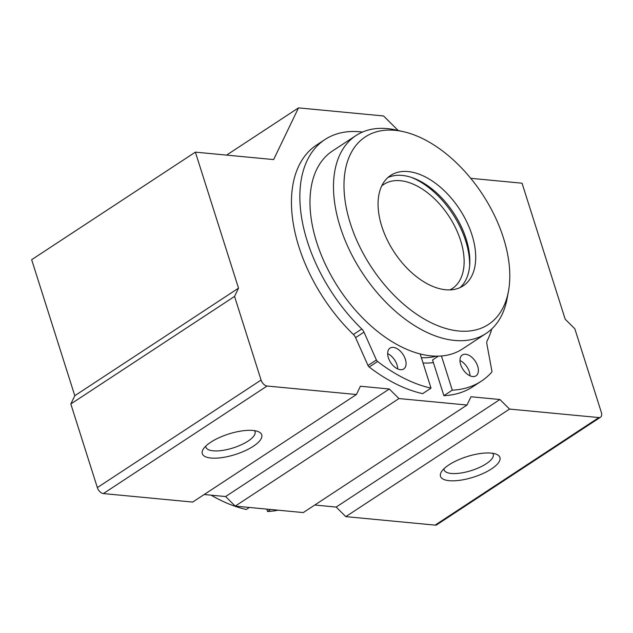 <?xml version="1.0" encoding="UTF-8"?>
<svg xmlns="http://www.w3.org/2000/svg" width="633" height="633" viewBox="0 0 633 633"><rect width="100%" height="100%" fill="white"/><g stroke="black" fill="none" stroke-linecap="round" stroke-linejoin="round"><path stroke-width="0.95" d="M249.378 507.46L246.3 509.486A148.708 88.034 -123.3 0 1 211.153 495.172M278.029 510.182A148.708 88.034 -123.3 0 1 267.569 511.504L266.81 509.114M267.569 511.504L270.647 509.478M324.958 139.537L316.555 145.052A132.131 78.223 -123.3 0 0 353.396 334.501A6.235 3.687 -123.3 0 1 355.588 337.658L363.983 332.143A6.235 3.687 -123.3 0 0 361.791 328.986A132.131 78.223 -123.3 0 1 324.958 139.537A132.131 78.223 -123.3 0 1 362.48 132.068M355.588 337.658L368.002 365.478A2.492 1.48 -123.3 0 0 369.181 367.005A148.708 88.034 -123.3 0 0 422.622 393.655L431.018 388.14A148.708 88.034 -123.3 0 1 377.577 361.49A2.492 1.48 -123.3 0 1 376.398 359.963L363.983 332.143M420.17 353.95L431.018 388.14M491.801 328.923A132.131 78.223 -123.3 0 1 487.117 340.902A6.235 3.687 -123.3 0 0 486.848 343.822L491.873 370.938A2.492 1.48 -123.3 0 1 491.612 372.331A148.708 88.034 -123.3 0 1 481.333 381.169L472.938 386.684A148.708 88.034 -123.3 0 1 443.891 395.68L432.561 359.955L438.368 356.142M443.891 395.68L452.286 390.165L441.438 355.968M481.333 381.169A148.708 88.034 -123.3 0 1 452.286 390.165M387.665 353.657A12.462 7.382 -123.3 0 1 397.69 368.92M459.969 360.533A12.462 7.382 -123.3 0 1 469.995 375.796M388.369 357.724A12.462 7.382 -123.3 0 1 390.031 348.11A12.462 7.382 -123.3 0 1 403.039 354.48A12.462 7.382 -123.3 0 1 403.719 368.952A12.462 7.382 -123.3 0 1 388.369 357.724M460.674 364.6A12.462 7.382 -123.3 0 1 462.335 354.986A12.462 7.382 -123.3 0 1 475.351 361.356A12.462 7.382 -123.3 0 1 476.024 375.828A12.462 7.382 -123.3 0 1 460.674 364.6M508.441 291.346L507.096 298.578A118.418 70.105 -123.3 0 1 486.025 333.496A118.418 70.105 -123.3 0 1 340.19 226.836A118.418 70.105 -123.3 0 1 355.991 135.549A118.418 70.105 -123.3 0 1 396.4 130.074L403.577 131.711A112.183 66.418 -123.3 0 1 508.441 291.346A112.183 66.418 -123.3 0 1 435.694 324.816A112.183 66.418 -123.3 0 1 350.326 223.386A112.183 66.418 -123.3 0 1 403.577 131.711M486.025 333.496L462.517 348.941A118.418 70.105 -123.3 0 1 316.682 242.281A118.418 70.105 -123.3 0 1 332.483 150.994L355.991 135.549M381.802 226.377A66.061 39.111 -123.3 0 1 390.616 175.444A66.061 39.111 -123.3 0 1 459.574 209.191A66.061 39.111 -123.3 0 1 463.158 285.879A66.061 39.111 -123.3 0 1 381.802 226.377M387.823 177.596A66.061 39.111 -123.3 0 1 453.695 213.052A66.061 39.111 -123.3 0 1 460.072 287.588M411.751 177.517A69.804 41.327 -123.3 0 1 469.654 265.654M381.683 185.983A62.327 36.896 -123.3 0 1 383.851 184.361A62.327 36.896 -123.3 0 1 448.908 216.193A62.327 36.896 -123.3 0 1 452.286 288.545A62.327 36.896 -123.3 0 1 449.936 289.89M436.366 356.157A112.183 66.418 -123.3 0 1 421.356 357.685M470.73 178.316L522.043 183.198L565.19 319.214L574.827 328.78L601.35 412.4A6.235 3.687 -123.3 0 1 600.519 417.202A6.235 3.687 -123.3 0 1 598.865 417.566L509.541 409.076L499.904 399.51L470.984 396.756L467.004 405.033L398.948 398.561L389.319 388.994L360.391 386.241L356.419 394.517L192.693 502.072L103.369 493.574A6.235 3.687 -123.3 0 1 97.347 487.6L70.817 403.981L74.797 395.712L31.65 259.696L195.375 152.142L273.638 159.579L298.491 107.879L226.598 155.109M356.419 394.517L267.094 386.027A6.235 3.687 -123.3 0 1 261.073 380.045L234.55 296.426L70.817 403.981M234.55 296.426L238.522 288.157L74.797 395.712M238.522 288.157L195.375 152.142M298.491 107.879L383.558 115.966L398.173 130.477M600.519 417.202L436.794 524.757A6.235 3.687 -123.3 0 1 435.14 525.121L345.816 516.631L336.178 507.065L314.783 505.023M491.2 453.109A31.159 10.769 -17.6 0 1 496.628 454.352A31.159 10.769 -17.6 0 1 473.468 477.163A31.159 10.769 -17.6 0 1 441.399 471.87A31.159 10.769 -17.6 0 1 491.2 453.109M509.541 409.076L345.816 516.631M499.904 399.51L336.178 507.065M467.004 405.033L303.278 512.58L235.223 506.115L225.593 496.549L204.19 494.515M398.948 398.561L235.223 506.115M389.319 388.994L225.593 496.549M253.01 430.464A31.159 10.769 -17.6 0 1 258.43 431.706A31.159 10.769 -17.6 0 1 235.278 454.518A31.159 10.769 -17.6 0 1 203.201 449.224A31.159 10.769 -17.6 0 1 253.01 430.464M433.399 362.598A118.418 70.105 -123.3 0 1 423.026 362.962M492.727 453.291A25.763 8.909 -17.6 0 1 493.242 454.28A25.763 8.909 -17.6 0 1 471.371 470.556A25.763 8.909 -17.6 0 1 444.121 469.86A25.763 8.909 -17.6 0 1 443.978 468.76M254.529 430.646A25.763 8.909 -17.6 0 1 255.044 431.635A25.763 8.909 -17.6 0 1 233.181 447.911A25.763 8.909 -17.6 0 1 205.931 447.215A25.763 8.909 -17.6 0 1 205.78 446.115M353.396 334.501L361.791 328.986M368.002 365.478L376.398 359.963M369.181 367.005L377.577 361.49M267.094 386.027L103.369 493.574M261.073 380.045L97.347 487.6M598.865 417.566L435.14 525.121"/></g></svg>
